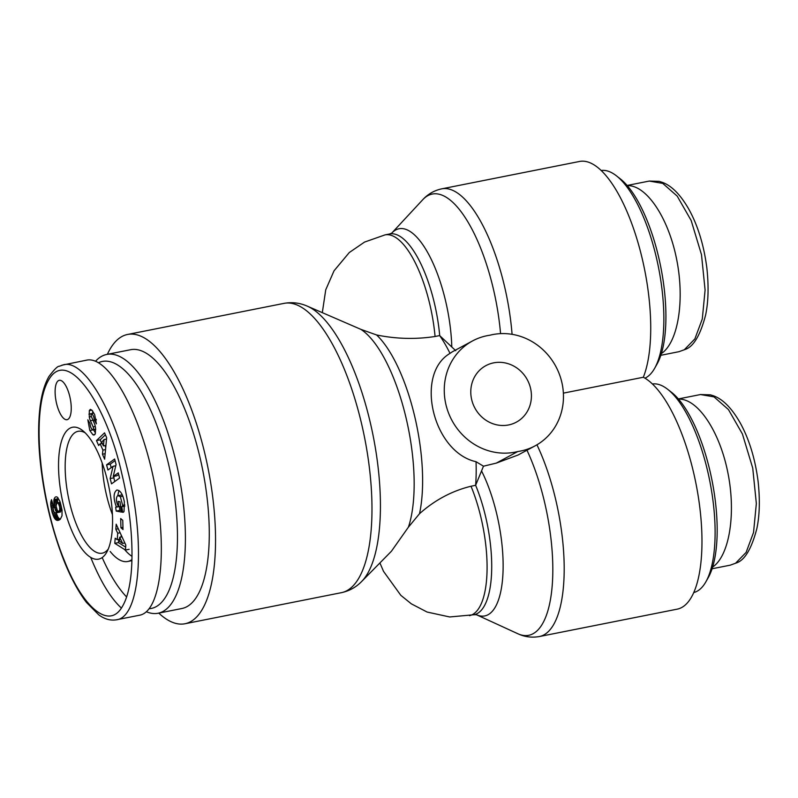 <?xml version="1.0" encoding="UTF-8"?>
<svg xmlns="http://www.w3.org/2000/svg" width="798" height="798" viewBox="0 0 798 798"><rect width="100%" height="100%" fill="white"/><g stroke="black" fill="none" stroke-linecap="round" stroke-linejoin="round"><path stroke-width="1.2" d="M517.822 451.518A60.189 55.85 61.7 0 0 535.159 445.813A60.189 55.85 61.7 0 0 558.71 372.526A60.189 55.85 61.7 0 0 489.902 335.22A60.189 55.85 61.7 0 0 472.566 340.916A60.189 55.85 61.7 0 0 449.015 414.202A60.189 55.85 61.7 0 0 517.822 451.518L496.266 463.119L483.488 466.192L476.037 461.713C433.005 452.237 414.302 374.322 450.032 353.374L452.187 351.888M511.279 424.277A32.1 29.785 -118.3 0 1 473.593 405.384A32.1 29.785 -118.3 0 1 485.882 365.644A32.1 29.785 -118.3 0 1 527.328 379.788A32.1 29.785 -118.3 0 1 516.326 422.172A32.1 29.785 -118.3 0 1 511.279 424.277M107.371 354.322A147.47 52.897 78.8 0 1 122.024 336.467A147.47 52.897 78.8 0 1 127.53 334.472L283.968 303.38A147.47 52.897 78.8 0 1 364.596 437.713A147.47 52.897 78.8 0 1 341.454 592.665C349.374 590.949 356.147 587.188 361.753 581.393A144.488 51.83 -101.2 0 0 373.185 436.007A144.488 51.83 -101.2 0 0 307.04 306.043L360.896 329.365L376.586 334.961C396.107 338.96 415.598 339.469 435.07 336.497A85.276 30.593 -101.2 0 0 384.985 234.891L389.604 233.974A85.276 30.593 78.8 0 1 439.708 335.619L455.758 350.711M439.708 335.619L439.658 335.579A110.353 39.581 78.8 0 1 450.032 353.374M535.159 445.813L518.002 455.05L496.266 463.119M361.753 581.393L391.419 551.248L408.386 527.189L419.509 513.722C434.79 500.077 451.957 490.92 471.019 486.241L475.638 485.284A85.276 30.593 78.8 0 1 474.092 614.729L449.693 616.964L427.1 612.046L411.349 603.847L400.835 595.338L383.529 571.378L379.918 562.939M127.53 334.472A147.47 52.897 78.8 0 1 208.158 468.805A147.47 52.897 78.8 0 1 185.006 623.747A147.47 52.897 78.8 0 1 158.782 613.103M435.07 336.497L439.658 335.579M476.037 461.713A110.353 39.581 78.8 0 1 475.618 485.324M483.488 466.192L475.638 485.284M536.944 444.805A119.381 42.823 -101.2 0 1 564.176 565.722A119.381 42.823 -101.2 0 1 539.448 636.525L677.253 609.143A119.381 42.823 -101.2 0 0 698.839 500.226A119.381 42.823 -101.2 0 0 643.318 377.255L563.378 393.135M512.077 334.322A119.381 42.823 -101.2 0 0 441.663 188.857L579.468 161.475A119.381 42.823 78.8 0 1 637.662 241.455A119.381 42.823 78.8 0 1 643.318 377.255M146.373 611.747A131.919 47.321 -101.2 0 0 158.094 613.243A131.919 47.321 -101.2 0 0 175.71 460.526A131.919 47.321 -101.2 0 0 106.683 354.462A131.919 47.321 -101.2 0 0 95.57 361.225M98.573 362.701A125.904 45.167 78.8 0 1 168.218 462.68A125.904 45.167 78.8 0 1 149.236 608.714M126.583 596.934A125.904 45.167 78.8 0 1 102.174 557.543M124.588 549.503A75.241 26.992 -101.2 0 0 132.019 556.376M106.683 354.462L130.563 349.724A131.919 47.321 78.8 0 1 199.59 455.778A131.919 47.321 78.8 0 1 181.974 608.495L158.094 613.243M112.438 514.65A61.536 22.075 78.8 0 1 106.673 495.827A61.536 22.075 78.8 0 1 102.174 463.03M56.588 403.559A20.06 7.202 78.8 0 1 59.271 380.327A20.06 7.202 78.8 0 1 70.244 398.601A20.06 7.202 78.8 0 1 67.092 419.688A20.06 7.202 78.8 0 1 56.588 403.559M107.62 481.274A67.212 24.11 -101.2 0 0 82.703 430.621A67.212 24.11 -101.2 0 0 61.895 497.862A67.212 24.11 -101.2 0 0 106.832 552.036A67.212 24.11 -101.2 0 0 107.62 481.274M108.259 549.054A62.124 22.284 78.8 0 1 102.363 553.154A62.124 22.284 78.8 0 1 68.279 496.595A62.124 22.284 78.8 0 1 78.154 431.289A62.124 22.284 78.8 0 1 85.167 432.835M106.653 437.693L104.638 459.209L102.453 454.222L102.912 450.112L100.159 443.828L98.633 445.493L96.478 440.576L104.538 432.855L106.653 437.693M122.762 520.376L123.012 529.573L120.937 527.727L120.688 518.53L122.762 520.376M124.009 511.528A8.658 3.102 78.8 0 1 123.032 512.306A8.658 3.102 78.8 0 1 122.673 512.316L121.755 506.7A3.511 1.257 -101.2 0 0 121.934 506.7A3.511 1.257 -101.2 0 0 122.633 505.324L120.348 496.675L118.034 495.668L117.306 496.027C116.039 498.112 116.139 501.064 117.605 504.885L118.872 506.61L118.114 501.393L119.989 501.762L121.486 512.087L116.199 511.069L115.65 507.269L116.408 506.959C113.176 498.261 113.346 492.605 116.907 489.992C120.348 490.331 122.832 494.271 124.368 501.842L124.009 511.528M91.451 413.963A1.875 0.668 -101.2 0 0 91.501 416.875L94.194 422.94A7.022 2.514 78.8 0 1 95.57 428.327L95.271 433.843L94.054 435.07L92.917 434.8L89.815 430.521L87.84 419.828L90.004 423.479C90.274 426.84 91.281 428.985 93.037 429.913L93.406 429.563A1.875 0.668 -101.2 0 0 93.147 426.9L90.403 420.706A7.022 2.514 78.8 0 1 89.276 417.025L89.306 410.611L90.354 409.364L92.039 410.312L94.663 414.581L96.408 423.828L94.204 419.718C93.984 416.676 93.087 414.761 91.531 413.943L91.62 413.933M110.154 478.551L113.077 466.291L107.92 470.012L106.573 464.835L114.643 459.02L116.069 464.536L113.216 476.486L118.244 472.865L119.59 478.042L111.53 483.847L110.154 478.551L113.825 477.822L114.782 481.503M125.456 550.051L114.792 543.338L115.171 538.221L117.256 539.677L117.725 533.224L115.82 529.254L116.189 524.206L125.815 545.074L125.456 550.051L129.126 549.313M54.005 499.518A11.292 4.05 78.8 0 1 55.94 496.865A11.292 4.05 78.8 0 1 57.436 497.274L59.85 501.214L62.025 510.102L62.015 515.747L60.279 519.279L57.037 520.376L54.394 518.072L52.079 512.286L50.673 504.306L51.531 499.678L53.636 506.959L53.117 508.336L53.705 511.388L54.972 512.855L56.808 512.725L54.444 507.179L53.855 500.585L54.005 499.518L57.675 498.79L57.536 502.81M90.673 557.293C100.378 581.213 110.613 598.131 121.376 608.046M115.67 619.936L139.57 615.218C161.415 611.428 168.069 547.857 153.755 479.648C139.76 411.379 108.289 355.349 86.643 360.147L61.865 365.205M58.603 511.398L59.71 510.151L59.69 506.969L58.354 503.408L56.927 502.94L56.06 506.062L57.466 510.71L58.603 511.398L62.094 510.71M58.932 511.289L62.094 510.66M59.411 510.84L62.054 510.321M59.71 510.151L61.965 509.703M59.83 509.563L61.885 509.154M59.86 508.306L61.665 507.947M59.69 506.969L61.386 506.63M59.351 505.553L61.057 505.214M58.912 504.346L60.738 503.987M58.354 503.408L60.449 502.999M58.015 503.069L60.329 502.61M57.486 502.83L60.229 502.281M56.927 502.94L60.219 502.281M57.995 497.822A11.292 4.05 -101.2 0 0 57.675 498.79M53.855 500.585L57.536 499.857M53.795 501.762L57.476 501.024M53.815 503.029L57.496 502.301M53.935 504.356L56.229 503.907M54.144 505.742L56.05 505.363M54.444 507.179L56.189 506.83M54.593 507.767L56.289 507.428M55.012 509.144L56.658 508.825M55.461 510.341L57.097 510.012M55.67 510.79L57.336 510.461M56.199 511.787L58.394 511.358M59.92 511.139L60.478 511.997L56.808 512.725M60.169 512.057L56.02 512.895M51.212 500.376L51.71 500.276M50.932 501.234L51.93 501.044M50.763 502.211L52.189 501.932M50.683 503.059L52.409 502.71M50.673 504.306L52.748 503.887M50.763 505.713L53.137 505.234M50.853 506.481L53.356 505.982M51.062 507.797L53.446 507.329M51.351 509.284L53.157 508.925M51.73 510.929L53.456 510.59M52.079 512.286L54.005 511.897M56.139 512.875L58.064 517.343L60.099 519.418M52.488 513.703L56.169 512.974M52.927 514.989L56.598 514.251M53.396 516.146L57.067 515.418M53.885 517.164L57.556 516.436M54.394 518.072L58.064 517.343M54.932 518.85L58.603 518.121M55.042 518.989L58.713 518.251M55.511 519.488L59.182 518.76M56 519.897L59.67 519.169M56.508 520.196L60 519.498M57.037 520.376L59.421 519.897M57.576 520.436L58.773 520.206M122.633 543.408L119.69 537.293L119.411 541.164L122.633 543.408L124.837 542.969M119.69 537.293L122.014 536.835M114.792 543.338L118.473 542.61L125.665 547.139M115.82 529.254L118.294 528.765M117.725 533.224L120.129 532.745M121.216 535.099L121.077 537.014M117.256 539.677L119.55 539.219M118.703 539.388L118.473 542.61M114.194 476.296L113.825 477.822M113.077 466.291L115.78 465.753M118.663 474.481L116.887 475.758L113.216 476.486M115.062 460.636L110.254 464.107L111.181 467.668M106.573 464.835L110.254 464.107M94.114 420.396L96.349 419.957M92.718 411.13L92.608 413.723M88.917 414.142L92.598 413.414M89.815 430.521L92.847 429.913M93.506 429.823L95.461 432.955M92.917 434.8L94.982 434.391M122.673 512.316L123.371 512.176M118.942 490.501L117.735 495.758M116.408 506.959L118.742 506.501M119.421 506.501L119.88 510.341L121.266 510.61M115.65 507.269L119.321 506.54M116.199 511.069L119.88 510.341M118.872 506.61L120.638 506.261M120.348 496.675L122.862 496.176M121.705 494.93L122.313 494.92M122.553 512.286L123.49 512.107M120.937 527.727L122.952 527.328M104.079 439.548L101.725 442.112L103.371 445.892L104.079 439.548L106.533 439.06M103.371 445.892L105.935 445.384M105.396 434.82L100.149 439.848L101.755 443.508M96.478 440.576L100.149 439.848M100.159 443.828L102.284 443.399M104.917 445.583L105.745 447.459M102.912 450.112L105.545 449.593M102.453 454.222L105.156 453.683M110.184 551.478A75.241 26.992 -101.2 0 0 127.76 561.483A75.241 26.992 -101.2 0 0 131.969 559.578M601.123 170.493A106.334 38.144 78.8 0 1 616.355 175.769A106.334 38.144 78.8 0 1 658.52 267.49A106.334 38.144 78.8 0 1 654.619 368.357A106.334 38.144 78.8 0 1 645.801 377.773A106.334 38.144 78.8 0 1 644.974 378.192M654.619 368.357L657.023 364.097A102.324 36.708 -101.2 0 0 660.784 267.041A102.324 36.708 -101.2 0 0 620.206 178.782L616.355 175.769M627.268 185.655C646.24 184.777 668.195 217.325 676.505 258.652C684.983 299.918 678.24 342.252 661.392 353.574M652.375 383.978A106.334 38.144 78.8 0 1 667.607 389.254A106.334 38.144 78.8 0 1 709.771 480.965A106.334 38.144 78.8 0 1 705.871 581.832A106.334 38.144 78.8 0 1 697.053 591.258A106.334 38.144 78.8 0 1 693.811 592.535M705.871 581.832L708.275 577.582A102.324 36.708 -101.2 0 0 712.035 480.516A102.324 36.708 -101.2 0 0 671.457 392.267L667.607 389.254M678.519 399.14C697.492 398.262 719.447 430.81 727.756 472.137C736.235 513.403 729.492 555.727 712.644 567.059M451.798 346.721A88.538 31.76 -101.2 0 0 429.224 255.38A88.538 31.76 -101.2 0 0 391.808 233.046L422.711 199.759A116.109 41.646 78.8 0 1 468.745 223.35A116.109 41.646 78.8 0 1 500.565 333.634M360.896 329.365A113.336 40.658 78.8 0 1 405.813 416.875A113.336 40.658 78.8 0 1 408.386 527.189M419.509 513.722A110.353 39.581 -101.2 0 0 376.586 334.961M469.443 615.657A85.276 30.593 -101.2 0 0 471.019 486.241M476.396 614.709L476.516 614.759A88.538 31.76 -101.2 0 0 503.029 571.757A88.538 31.76 -101.2 0 0 481.693 471.229M526.969 450.222A116.109 41.646 78.8 0 1 552.565 580.136A116.109 41.646 78.8 0 1 517.762 633.702C524.645 636.934 531.877 637.871 539.448 636.525M121.795 473.663C134.204 524.346 136.308 583.198 122.403 606.43C108.747 630.979 81.955 605.891 64.498 560.884C40.439 503.099 29.975 411.509 48.718 379.848C67.77 346.302 106.683 404.975 121.795 473.663M116.598 619.787C140.159 616.964 145.825 543.538 128.019 471.847C113.266 408.805 83.84 359.728 63.78 364.696L63.68 364.716M94.204 419.718L96.229 419.309M89.306 410.611L91.84 410.112M89.276 417.025L91.391 416.606M90.403 420.706L92.977 420.197M93.147 426.9L95.291 426.471M93.406 429.563L95.66 429.115M122.633 505.324L124.757 504.895M679.138 351.629L685.502 349.325C693.632 346.482 700.315 335.13 705.562 315.29C708.395 302.043 708.824 286.243 706.848 267.889C703.876 245.156 697.911 225.674 688.953 209.435C680.654 194.872 671.816 185.854 662.44 182.393L659.158 181.355L649.233 181.066L662.759 183.39L677.203 196.118L691.168 220.517L701.492 254.662L705.093 290.053L702.29 318.991L694.868 338.931L684.305 349.753M730.389 565.114L736.754 562.799C744.883 559.957 751.566 548.615 756.813 528.765C759.646 515.528 760.075 499.728 758.1 481.374C755.127 458.641 749.162 439.159 740.205 422.92C731.906 408.347 723.078 399.339 713.691 395.868L710.41 394.84L700.484 394.541L714.01 396.875L728.464 409.593L742.419 433.992L752.743 468.147L756.344 503.538L753.541 532.466L746.12 552.406L735.557 563.238M452.107 351.928L472.566 340.916M283.968 303.38C291.958 301.943 299.649 302.831 307.04 306.043M185.006 623.747L341.454 592.665M384.975 234.901L364.536 242.083L349.285 252.537L334.033 270.811L325.734 289.824L322.332 312.527M517.762 633.702L476.486 614.749L474.092 614.729M389.604 233.974L391.748 233.116M422.711 199.759C427.838 194.133 434.152 190.503 441.663 188.857M116.518 619.787C110.493 620.804 104.578 619.158 98.762 614.849L86.443 602.42C77.476 590.54 69.406 575.139 62.244 556.226C51.042 526.271 43.691 494.541 40.189 461.045C38.214 441.513 38.134 423.808 39.93 407.908C41.426 394.93 44.409 384.496 48.858 376.616C54.244 369.484 57.695 366.043 59.232 366.282L63.79 364.716M93.037 429.913L95.68 429.384M118.044 495.658L121.725 494.93M121.934 506.7L124.817 506.132M131.939 560.655L127.76 561.483M649.303 181.056L627.098 185.465M679.248 351.629L660.844 355.29M700.554 394.531L678.35 398.94M730.499 565.114L712.095 568.765"/></g></svg>
